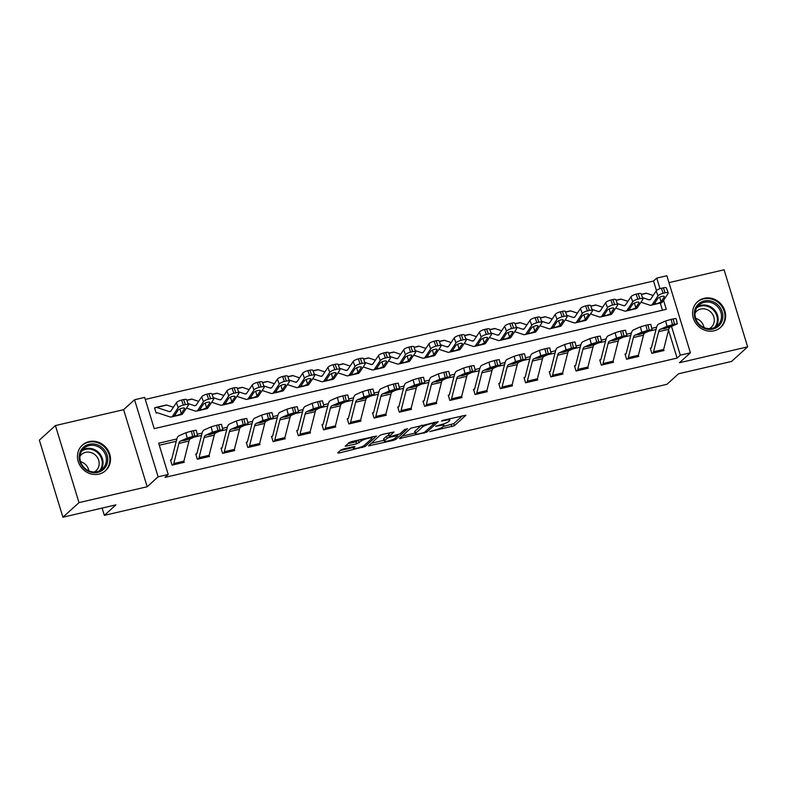 <?xml version="1.0" encoding="UTF-8"?>
<svg xmlns="http://www.w3.org/2000/svg" width="787" height="787" viewBox="0 0 787 787"><rect width="100%" height="100%" fill="white"/><g stroke="black" fill="none" stroke-linecap="round" stroke-linejoin="round"><path stroke-width="1.18" d="M429.8 431.581L454.424 425.718L465.894 415.231L443.376 420.199L441.477 421.045L445.216 420.366A6.955 1.24 163 0 1 449.849 420.169A6.955 1.24 163 0 1 449.544 420.72L448.59 421.586A6.955 1.24 163 0 1 440.228 424.891L435.673 426.259L439.343 425.698A6.955 1.24 163 0 1 443.966 425.501A6.955 1.24 163 0 1 443.671 426.052L442.717 426.908A6.955 1.24 163 0 1 434.355 430.223L429.8 431.581M98.955 474.099A17.265 15.878 47.8 0 0 105.586 470.646A17.265 15.878 47.8 0 0 108.144 450.479A17.265 15.878 47.8 0 0 89.02 441.615A17.265 15.878 47.8 0 0 82.389 445.068A17.265 15.878 47.8 0 0 79.831 465.235A17.265 15.878 47.8 0 0 98.955 474.099M714.075 330.796A17.265 15.878 47.8 0 0 720.705 327.343A17.265 15.878 47.8 0 0 723.253 307.176A17.265 15.878 47.8 0 0 704.139 298.303A17.265 15.878 47.8 0 0 697.498 301.765A17.265 15.878 47.8 0 0 694.951 321.922A17.265 15.878 47.8 0 0 714.075 330.796M343.535 448.974L340.919 450.007L337.731 452.899L339.089 453.017L365.099 446.524L376.56 436.037L351.72 441.556L349.103 442.589L345.159 446.259L356.619 443.858L361.144 441.094A5.814 1.043 163 0 1 367.145 438.575A5.814 1.043 163 0 1 372.005 438.162A5.814 1.043 163 0 1 371.749 438.625L364.263 445.412A5.814 1.043 163 0 1 358.252 447.931A5.814 1.043 163 0 1 353.402 448.344A5.814 1.043 163 0 1 353.658 447.882L354.996 446.583L353.55 446.642L343.535 448.974M62.911 517.216L39.35 440.149L55.434 425.56L79.005 502.627L62.911 517.216L115.935 504.861L104.356 515.367L666.953 384.302L678.532 373.795L731.566 361.44L747.65 346.851L679.476 362.728L690.415 352.812L680.312 355.163L677.095 358.085L165.004 477.384L168.221 474.463L158.118 476.824L134.557 399.757L144.66 397.396L154.213 428.64L666.304 309.34L663.549 300.349M79.005 502.627L147.179 486.74L158.118 476.824M399.403 438.536L426.761 432.161L438.231 421.675L410.775 428.226L399.403 438.536M393.313 440.376L368.473 445.895L379.934 435.408L382.551 434.375L394.012 431.974L389.309 436.332L390.657 436.441L399.914 433.863L404.715 429.505L407.558 428.738L395.93 439.343L393.313 440.376L393.008 439.382M747.65 346.851L724.089 269.784L668.96 282.631M677.095 358.085L668.547 330.117M656.024 329.517L648.793 331.209M630.781 335.4L623.55 337.092M605.528 341.283L598.297 342.975M580.275 347.165L573.044 348.857M555.022 353.048L547.791 354.74M529.769 358.931L522.538 360.623M504.526 364.814L497.295 366.506M479.273 370.697L472.043 372.389M454.02 376.579L446.79 378.272M428.767 382.462L421.537 384.154M403.515 388.345L396.284 390.037M378.262 394.228L371.031 395.92M353.019 400.111L345.788 401.803M327.766 405.994L320.535 407.686M302.513 411.876L295.282 413.568M277.26 417.759L270.03 419.451M252.007 423.642L244.777 425.334M226.754 429.525L219.524 431.217M201.511 435.408L194.281 437.1M176.258 441.291L159.289 445.245M677.371 323.801L674.518 324.264L673.141 318.922L675.994 318.45L677.371 323.801L670.19 327.028A11.067 3.866 76.9 0 0 668.753 329.291L663.667 349.389A7.752 2.705 -103.1 0 1 662.959 350.776L652.856 353.127A7.752 2.705 -103.1 0 0 653.564 351.75L658.65 331.642A11.067 3.866 76.9 0 1 660.086 329.379L667.022 326.32L665.645 320.968L658.709 324.037A16.606 5.804 76.9 0 0 656.555 327.422L651.469 347.529A2.213 0.777 -103.1 0 1 651.262 347.923L650.259 348.159L651.852 353.363L663.972 350.54L663.638 349.477M652.118 329.684L649.265 330.147L647.888 324.805L650.741 324.333L652.118 329.684L644.937 332.911A11.067 3.866 76.9 0 0 643.5 335.173L638.414 355.271A7.752 2.705 -103.1 0 1 637.706 356.659L627.603 359.01A7.752 2.705 -103.1 0 0 628.311 357.632L633.407 337.525A11.067 3.866 76.9 0 1 634.834 335.262L641.769 332.203L640.392 326.851L633.456 329.92A16.606 5.804 76.9 0 0 631.312 333.304L626.216 353.412A2.213 0.777 -103.1 0 1 626.019 353.806L625.006 354.042L626.6 359.246L638.719 356.422L638.395 355.36M626.865 335.567L624.012 336.029L622.635 330.688L625.488 330.215L626.865 335.567L619.684 338.794A11.067 3.866 76.9 0 0 618.248 341.056L613.162 361.154A7.752 2.705 -103.1 0 1 612.453 362.541L602.36 364.893A7.752 2.705 -103.1 0 0 603.058 363.515L608.154 343.407A11.067 3.866 76.9 0 1 609.591 341.145L616.516 338.085L615.139 332.734L608.213 335.803A16.606 5.804 76.9 0 0 606.059 339.187L600.963 359.295A2.213 0.777 -103.1 0 1 600.766 359.689L599.753 359.925L601.347 365.129L613.466 362.305L613.142 361.243M601.612 341.45L598.769 341.912L597.392 336.57L600.235 336.098L601.612 341.45L594.431 344.676A11.067 3.866 76.9 0 0 593.005 346.939L587.909 367.037A7.752 2.705 -103.1 0 1 587.21 368.424L577.107 370.775A7.752 2.705 -103.1 0 0 577.806 369.398L582.901 349.29A11.067 3.866 76.9 0 1 584.338 347.028L591.273 343.968L589.886 338.617L582.96 341.686A16.606 5.804 76.9 0 0 580.806 345.07L575.71 365.178A2.213 0.777 -103.1 0 1 575.513 365.571L574.5 365.807L576.094 371.011L588.214 368.188L587.889 367.116M576.369 347.333L573.516 347.795L572.139 342.453L574.992 341.981L576.369 347.333L569.188 350.559A11.067 3.866 76.9 0 0 567.752 352.822L562.656 372.92A7.752 2.705 -103.1 0 1 561.957 374.307L551.854 376.658A7.752 2.705 -103.1 0 0 552.563 375.281L557.649 355.173A11.067 3.866 76.9 0 1 559.085 352.91L566.02 349.851L564.643 344.499L557.708 347.569A16.606 5.804 76.9 0 0 555.553 350.953L550.467 371.061A2.213 0.777 -103.1 0 1 550.261 371.454L549.247 371.69L550.841 376.894L562.961 374.071L562.636 372.999M551.116 353.215L548.264 353.678L546.886 348.336L549.739 347.864L551.116 353.215L543.935 356.442A11.067 3.866 76.9 0 0 542.499 358.705L537.403 378.803A7.752 2.705 -103.1 0 1 536.704 380.19L526.601 382.541A7.752 2.705 -103.1 0 0 527.31 381.164L532.396 361.056A11.067 3.866 76.9 0 1 533.832 358.793L540.767 355.734L539.39 350.382L532.455 353.452A16.606 5.804 76.9 0 0 530.3 356.836L525.214 376.943A2.213 0.777 -103.1 0 1 525.008 377.337L524.004 377.573L525.588 382.777L537.718 379.954L537.383 378.881M525.864 359.098L523.011 359.561L521.633 354.219L524.486 353.747L525.864 359.098L518.682 362.325A11.067 3.866 76.9 0 0 517.246 364.588L512.16 384.686A7.752 2.705 -103.1 0 1 511.452 386.073L501.349 388.424A7.752 2.705 -103.1 0 0 502.057 387.047L507.143 366.939A11.067 3.866 76.9 0 1 508.579 364.676L515.515 361.617L514.137 356.265L507.202 359.334A16.606 5.804 76.9 0 0 505.047 362.718L499.961 382.826A2.213 0.777 -103.1 0 1 499.765 383.22L498.751 383.456L500.345 388.66L512.465 385.837L512.14 384.764M500.611 364.981L497.758 365.443L496.381 360.102L499.233 359.629L500.611 364.981L493.429 368.208A11.067 3.866 76.9 0 0 491.993 370.47L486.907 390.568A7.752 2.705 -103.1 0 1 486.199 391.956L476.105 394.307A7.752 2.705 -103.1 0 0 476.804 392.929L481.9 372.822A11.067 3.866 76.9 0 1 483.326 370.559L490.262 367.499L488.884 362.148L481.949 365.217A16.606 5.804 76.9 0 0 479.804 368.601L474.709 388.709A2.213 0.777 -103.1 0 1 474.512 389.103L473.499 389.339L475.092 394.543L487.212 391.719L486.887 390.647M475.358 370.864L472.505 371.326L471.128 365.985L473.981 365.512L475.358 370.864L468.176 374.091A11.067 3.866 76.9 0 0 466.75 376.353L461.654 396.451A7.752 2.705 -103.1 0 1 460.946 397.838L450.853 400.19A7.752 2.705 -103.1 0 0 451.551 398.812L456.647 378.704A11.067 3.866 76.9 0 1 458.083 376.442L465.009 373.372L463.632 368.031L456.706 371.1A16.606 5.804 76.9 0 0 454.552 374.484L449.456 394.592A2.213 0.777 -103.1 0 1 449.259 394.985L448.246 395.222L449.839 400.426L461.959 397.602L461.635 396.53M450.105 376.747L447.262 377.209L445.885 371.867L448.728 371.395L450.105 376.747L442.933 379.973A11.067 3.866 76.9 0 0 441.497 382.236L436.401 402.334A7.752 2.705 -103.1 0 1 435.703 403.721L425.6 406.072A7.752 2.705 -103.1 0 0 426.298 404.695L431.394 384.587A11.067 3.866 76.9 0 1 432.83 382.325L439.766 379.255L438.389 373.914L431.453 376.983A16.606 5.804 76.9 0 0 429.299 380.367L424.213 400.475A2.213 0.777 -103.1 0 1 424.006 400.868L422.993 401.104L424.587 406.308L436.706 403.485L436.382 402.413M424.862 382.63L422.009 383.092L420.632 377.75L423.485 377.278L424.862 382.63L417.681 385.856A11.067 3.866 76.9 0 0 416.244 388.119L411.148 408.217A7.752 2.705 -103.1 0 1 410.45 409.604L400.347 411.955A7.752 2.705 -103.1 0 0 401.055 410.578L406.141 390.47A11.067 3.866 76.9 0 1 407.577 388.207L414.513 385.138L413.136 379.796L406.2 382.866A16.606 5.804 76.9 0 0 404.046 386.25L398.96 406.358A2.213 0.777 -103.1 0 1 398.753 406.751L397.75 406.987L399.334 412.191L411.453 409.368L411.129 408.296M399.609 388.512L396.756 388.975L395.379 383.633L398.232 383.161L399.609 388.512L392.428 391.739A11.067 3.866 76.9 0 0 390.991 394.002L385.905 414.1A7.752 2.705 -103.1 0 1 385.197 415.487L375.094 417.838A7.752 2.705 -103.1 0 0 375.802 416.461L380.888 396.353A11.067 3.866 76.9 0 1 382.325 394.09L389.26 391.021L387.883 385.679L380.947 388.748A16.606 5.804 76.9 0 0 378.793 392.133L373.707 412.24A2.213 0.777 -103.1 0 1 373.5 412.634L372.497 412.87L374.091 418.074L386.21 415.251L385.876 414.178M374.356 394.395L371.503 394.858L370.126 389.516L372.979 389.044L374.356 394.395L367.175 397.622A11.067 3.866 76.9 0 0 365.739 399.885L360.653 419.983A7.752 2.705 -103.1 0 1 359.944 421.37L349.841 423.721A7.752 2.705 -103.1 0 0 350.549 422.344L355.645 402.236A11.067 3.866 76.9 0 1 357.072 399.973L364.007 396.904L362.63 391.562L355.694 394.631A16.606 5.804 76.9 0 0 353.55 398.015L348.454 418.123A2.213 0.777 -103.1 0 1 348.257 418.517L347.244 418.753L348.838 423.957L360.958 421.134L360.633 420.061M349.103 400.278L346.25 400.74L344.873 395.399L347.726 394.926L349.103 400.278L341.922 403.505A11.067 3.866 76.9 0 0 340.486 405.767L335.4 425.865A7.752 2.705 -103.1 0 1 334.691 427.252L324.598 429.604A7.752 2.705 -103.1 0 0 325.297 428.226L330.392 408.119A11.067 3.866 76.9 0 1 331.829 405.856L338.754 402.787L337.377 397.445L330.442 400.514A16.606 5.804 76.9 0 0 328.297 403.898L323.201 424.006A2.213 0.777 -103.1 0 1 323.004 424.4L321.991 424.636L323.585 429.84L335.705 427.016L335.38 425.944M323.851 406.161L321.007 406.623L319.62 401.281L322.473 400.809L323.851 406.161L316.669 409.388A11.067 3.866 76.9 0 0 315.243 411.65L310.147 431.748A7.752 2.705 -103.1 0 1 309.448 433.135L299.345 435.486A7.752 2.705 -103.1 0 0 300.044 434.109L305.14 414.001A11.067 3.866 76.9 0 1 306.576 411.739L313.501 408.669L312.124 403.328L305.199 406.397A16.606 5.804 76.9 0 0 303.044 409.781L297.948 429.889A2.213 0.777 -103.1 0 1 297.752 430.282L296.738 430.519L298.332 435.723L310.452 432.899L310.127 431.827M298.607 412.044L295.755 412.506L294.377 407.164L297.22 406.692L298.607 412.044L291.426 415.27A11.067 3.866 76.9 0 0 289.99 417.533L284.894 437.631A7.752 2.705 -103.1 0 1 284.196 439.018L274.092 441.369A7.752 2.705 -103.1 0 0 274.801 439.992L279.887 419.884A11.067 3.866 76.9 0 1 281.323 417.622L288.258 414.552L286.881 409.21L279.946 412.28A16.606 5.804 76.9 0 0 277.791 415.664L272.705 435.772A2.213 0.777 -103.1 0 1 272.499 436.165L271.485 436.401L273.079 441.605L285.199 438.782L284.874 437.71M273.355 417.927L270.502 418.389L269.124 413.047L271.977 412.575L273.355 417.927L266.173 421.153A11.067 3.866 76.9 0 0 264.737 423.416L259.641 443.514A7.752 2.705 -103.1 0 1 258.943 444.901L248.84 447.252A7.752 2.705 -103.1 0 0 249.548 445.875L254.634 425.767A11.067 3.866 76.9 0 1 256.07 423.504L263.006 420.435L261.628 415.093L254.693 418.163A16.606 5.804 76.9 0 0 252.538 421.547L247.452 441.655A2.213 0.777 -103.1 0 1 247.246 442.048L246.242 442.284L247.826 447.488L259.956 444.665L259.621 443.593M248.102 423.809L245.249 424.272L243.872 418.93L246.725 418.458L248.102 423.809L240.92 427.036A11.067 3.866 76.9 0 0 239.484 429.299L234.398 449.397A7.752 2.705 -103.1 0 1 233.69 450.784L223.587 453.135A7.752 2.705 -103.1 0 0 224.295 451.758L229.381 431.65A11.067 3.866 76.9 0 1 230.817 429.387L237.753 426.318L236.375 420.976L229.44 424.045A16.606 5.804 76.9 0 0 227.286 427.43L222.2 447.537A2.213 0.777 -103.1 0 1 221.993 447.931L220.99 448.167L222.583 453.371L234.703 450.548L234.378 449.475M222.849 429.692L219.996 430.155L218.619 424.813L221.472 424.341L222.849 429.692L215.668 432.919A11.067 3.866 76.9 0 0 214.231 435.181L209.145 455.28A7.752 2.705 -103.1 0 1 208.437 456.667L198.334 459.018A7.752 2.705 -103.1 0 0 199.042 457.64L204.138 437.533A11.067 3.866 76.9 0 1 205.564 435.27L212.5 432.201L211.123 426.859L204.187 429.928A16.606 5.804 76.9 0 0 202.043 433.312L196.947 453.42A2.213 0.777 -103.1 0 1 196.75 453.814L195.737 454.05L197.33 459.254L209.45 456.43L209.126 455.358M197.596 435.575L194.743 436.037L193.366 430.696L196.219 430.223L197.596 435.575L190.415 438.802A11.067 3.866 76.9 0 0 188.978 441.064L183.892 461.162A7.752 2.705 -103.1 0 1 183.184 462.549L173.091 464.901A7.752 2.705 -103.1 0 0 173.789 463.523L178.885 443.415A11.067 3.866 76.9 0 1 180.321 441.153L187.247 438.084L185.87 432.742L178.944 435.811A16.606 5.804 76.9 0 0 176.79 439.195L171.694 459.303A2.213 0.777 -103.1 0 1 171.497 459.697L170.484 459.933L172.078 465.137L184.197 462.313L183.873 461.241M656.466 290.59L653.535 281.018L145.28 399.422M662.467 310.235L660.273 303.064M154.724 408.394L155.58 407.627L154.567 407.863L156.16 413.067L157.459 412.762L169.972 416.913A16.606 5.804 -103.1 0 0 171.241 416.992A16.606 5.804 -103.1 0 0 172.815 415.772L178.206 407.666L176.426 402.678A4.427 1.299 -19.7 0 1 181.581 400.062L183.607 399.589A4.427 1.299 -19.7 0 1 186.657 399.776L188.437 404.764A4.427 1.299 160.3 0 0 185.388 404.577L183.607 399.589M102.123 508.077L104.356 515.367M147.179 486.74L123.618 409.673L55.434 425.56M123.618 409.673L134.557 399.757M653.535 281.018L656.752 278.096L666.855 275.745L690.415 352.812M176.839 438.989L158.669 443.219L168.221 474.463M656.614 327.215L651.774 328.346M631.361 333.098L626.521 334.229M606.108 338.981L601.268 340.112M580.865 344.863L576.025 345.995M555.612 350.746L550.772 351.878M530.359 356.629L525.519 357.76M505.106 362.512L500.266 363.643M479.854 368.395L475.014 369.526M454.601 374.278L449.761 375.409M429.358 380.16L424.518 381.292M404.105 386.043L399.265 387.174M378.852 391.926L374.012 393.057M353.599 397.809L348.759 398.94M328.346 403.692L323.506 404.823M303.103 409.574L298.253 410.706M277.85 415.457L273.01 416.589M252.597 421.34L247.757 422.471M227.345 427.223L222.505 428.354M202.092 433.106L197.252 434.237M680.312 355.163L671.527 326.438M659.988 288.681L656.752 278.096M443.12 426.544L453.784 423.632L462.481 415.752M402.078 436.106L415.133 433.066M422.855 432.899L424.685 432.181L434.66 423.121L430.843 423.721A6.955 1.24 163 0 0 422.471 427.026L415.654 433.214A6.955 1.24 163 0 0 415.349 433.775A6.955 1.24 163 0 0 419.973 433.568L422.855 432.899M415.349 433.775L414.71 431.689A6.955 1.24 163 0 1 415.015 431.138L421.438 425.314M384.017 440.317L371.248 443.288M390.598 432.496L388.571 434.424L389.211 436.51M384.518 440.671A5.814 1.043 163 0 0 384.263 441.133A5.814 1.043 163 0 0 389.122 440.72A5.814 1.043 163 0 0 395.123 438.202L397.858 435.634L389.772 437.247L387.155 438.28L384.518 440.671L383.879 438.585A5.814 1.043 163 0 0 383.633 439.057L384.263 441.133M388.827 435.241L386.515 436.195L387.155 438.28M383.879 438.585L386.515 436.195M347.933 443.652L355.98 441.782L359.767 439.677M371.867 437.72L373.156 436.559M340.407 450.469L353.147 447.508M641.326 294.308L645.92 293.246A7.752 2.705 76.9 0 1 646.511 293.276L653.151 295.479M640.962 302.228L649.747 305.14A16.606 5.804 -103.1 0 0 651.006 305.218L661.11 302.867A16.606 5.804 -103.1 0 0 662.684 301.647L668.074 293.541A4.427 1.299 160.3 0 0 668.212 292.99A4.427 1.299 160.3 0 0 665.153 292.803L663.372 287.816A4.427 1.299 -19.7 0 1 666.422 288.003L668.212 292.99M651.006 305.218A16.606 5.804 -103.1 0 0 652.59 303.998L657.981 295.892L656.201 290.905A4.427 1.299 -19.7 0 1 661.355 288.288L663.372 287.816M642.526 297.663L648.911 299.778A11.067 3.866 -103.1 0 0 649.757 299.827A11.067 3.866 -103.1 0 0 650.81 299.021L656.201 290.905M660.814 302.09L656.83 303.693L654.459 303.566L657.784 298.489A3.542 1.033 -19.7 0 1 661.906 296.394A3.542 1.033 -19.7 0 1 664.356 296.551A3.542 1.033 -19.7 0 1 664.248 296.984L660.814 302.09L662.684 301.647M654.459 303.743L652.59 303.998M661.355 288.288L663.136 293.276L665.153 292.803M663.136 293.276A4.427 1.299 160.3 0 0 657.981 295.892M651.262 347.923L650.416 348.69M673.141 318.922L671.124 319.384L672.501 324.736L667.022 326.32M665.645 320.968L671.124 319.384M674.518 324.264L672.501 324.736M668.606 326.29L668.901 327.215L664.553 328.641L662.261 328.877L666.255 327.038L672.678 325.385M660.086 329.379L662.438 328.72M668.901 327.215L672.718 325.533M616.073 300.191L620.668 299.129A7.752 2.705 76.9 0 1 621.258 299.158L627.908 301.362M615.709 308.111L624.494 311.022A16.606 5.804 -103.1 0 0 625.763 311.101L635.857 308.75A16.606 5.804 -103.1 0 0 637.431 307.53L642.831 299.424A4.427 1.299 160.3 0 0 642.959 298.873A4.427 1.299 160.3 0 0 639.9 298.686L638.119 293.699A4.427 1.299 -19.7 0 1 641.179 293.885L642.959 298.873M625.763 311.101A16.606 5.804 -103.1 0 0 627.337 309.881L632.728 301.775L630.948 296.788A4.427 1.299 -19.7 0 1 636.103 294.171L638.119 293.699M617.274 303.546L623.658 305.661A11.067 3.866 -103.1 0 0 624.504 305.71A11.067 3.866 -103.1 0 0 625.557 304.903L630.948 296.788M635.562 307.973L631.577 309.576L629.207 309.448L632.532 304.372A3.542 1.033 -19.7 0 1 636.663 302.277A3.542 1.033 -19.7 0 1 639.103 302.434A3.542 1.033 -19.7 0 1 638.995 302.867L635.562 307.973L637.431 307.53M629.207 309.625L627.337 309.881M636.103 294.171L637.883 299.158L639.9 298.686M637.883 299.158A4.427 1.299 160.3 0 0 632.728 301.775M590.821 306.074L595.415 305.012A7.752 2.705 76.9 0 1 596.005 305.041L602.655 307.245M590.457 313.993L599.241 316.905A16.606 5.804 -103.1 0 0 600.511 316.984L610.604 314.633A16.606 5.804 -103.1 0 0 612.188 313.413L617.579 305.307A4.427 1.299 160.3 0 0 617.706 304.756A4.427 1.299 160.3 0 0 614.657 304.569L612.876 299.581A4.427 1.299 -19.7 0 1 615.926 299.768L617.706 304.756M600.511 316.984A16.606 5.804 -103.1 0 0 602.085 315.764L607.475 307.658L605.695 302.67A4.427 1.299 -19.7 0 1 610.85 300.054L612.876 299.581M592.021 309.429L598.405 311.544A11.067 3.866 -103.1 0 0 599.251 311.593A11.067 3.866 -103.1 0 0 600.304 310.786L605.695 302.67M610.309 313.856L606.324 315.459L603.954 315.331L607.279 310.255A3.542 1.033 -19.7 0 1 611.41 308.16A3.542 1.033 -19.7 0 1 613.85 308.317A3.542 1.033 -19.7 0 1 613.752 308.75L610.309 313.856L612.188 313.413M603.954 315.508L602.085 315.764M610.85 300.054L612.63 305.041L614.657 304.569M612.63 305.041A4.427 1.299 160.3 0 0 607.475 307.658M565.568 311.957L570.162 310.895A7.752 2.705 76.9 0 1 570.752 310.924L577.402 313.128M565.204 319.876L573.989 322.788A16.606 5.804 -103.1 0 0 575.258 322.867L585.361 320.516A16.606 5.804 -103.1 0 0 586.935 319.296L592.326 311.19A4.427 1.299 160.3 0 0 592.454 310.639A4.427 1.299 160.3 0 0 589.404 310.452L587.623 305.464A4.427 1.299 -19.7 0 1 590.673 305.651L592.454 310.639M575.258 322.867A16.606 5.804 -103.1 0 0 576.832 321.647L582.223 313.541L580.442 308.553A4.427 1.299 -19.7 0 1 585.597 305.936L587.623 305.464M566.768 315.312L573.162 317.427A11.067 3.866 -103.1 0 0 573.998 317.476A11.067 3.866 -103.1 0 0 575.051 316.669L580.442 308.553M585.056 319.738L581.072 321.342L578.711 321.214L582.036 316.138A3.542 1.033 -19.7 0 1 586.158 314.043A3.542 1.033 -19.7 0 1 588.597 314.2A3.542 1.033 -19.7 0 1 588.499 314.633L585.056 319.738L586.935 319.296M578.701 321.391L576.832 321.647M585.597 305.936L587.377 310.924L589.404 310.452M587.377 310.924A4.427 1.299 160.3 0 0 582.223 313.541M626.019 353.806L625.173 354.573M647.888 324.805L645.871 325.267L647.248 330.619L641.769 332.203M640.392 326.851L645.871 325.267M649.265 330.147L647.248 330.619M643.353 332.173L643.658 333.098L639.31 334.524L637.017 334.76L641.002 332.921L647.426 331.268M634.834 335.262L637.185 334.603M643.658 333.098L647.465 331.416M600.766 359.689L599.92 360.456M622.635 330.688L620.618 331.15L621.996 336.502L616.516 338.085M615.139 332.734L620.618 331.15M624.012 336.029L621.996 336.502M618.1 338.056L618.405 338.981L614.057 340.407L611.765 340.643L615.749 338.803L622.173 337.151M609.591 341.145L611.942 340.486M618.405 338.981L622.212 337.298M575.513 365.571L574.667 366.339M597.392 336.57L595.365 337.033L596.743 342.384L591.273 343.968M589.886 338.617L595.365 337.033M598.769 341.912L596.743 342.384M592.847 343.939L593.152 344.863L588.804 346.29L586.512 346.526L590.496 344.686L596.93 343.034M584.338 347.028L586.689 346.369M593.152 344.863L596.969 343.181M540.325 317.84L544.909 316.777A7.752 2.705 76.9 0 1 545.499 316.807L552.149 319.01M539.961 325.759L548.746 328.671A16.606 5.804 -103.1 0 0 550.005 328.75L560.108 326.398A16.606 5.804 -103.1 0 0 561.682 325.179L567.073 317.072A4.427 1.299 160.3 0 0 567.201 316.522A4.427 1.299 160.3 0 0 564.151 316.335L562.371 311.347A4.427 1.299 -19.7 0 1 565.42 311.534L567.201 316.522M550.005 328.75A16.606 5.804 -103.1 0 0 551.579 327.53L556.97 319.424L555.189 314.436A4.427 1.299 -19.7 0 1 560.354 311.819L562.371 311.347M541.515 321.194L547.909 323.309A11.067 3.866 -103.1 0 0 548.746 323.359A11.067 3.866 -103.1 0 0 549.798 322.552L555.189 314.436M559.803 325.621L555.819 327.225L553.458 327.097L556.783 322.021A3.542 1.033 -19.7 0 1 560.905 319.925A3.542 1.033 -19.7 0 1 563.344 320.083A3.542 1.033 -19.7 0 1 563.246 320.516L559.803 325.621L561.682 325.179M553.458 327.274L551.579 327.53M560.354 311.819L562.134 316.807L564.151 316.335M562.134 316.807A4.427 1.299 160.3 0 0 556.97 319.424M550.261 371.454L549.415 372.221M572.139 342.453L570.113 342.916L571.49 348.267L566.02 349.851M564.643 344.499L570.113 342.916M573.516 347.795L571.49 348.267M567.594 349.822L567.899 350.746L563.551 352.173L561.259 352.409L565.253 350.569L571.677 348.916M559.085 352.91L561.436 352.251M567.899 350.746L571.716 349.064M694.626 310.737A14.943 13.743 -132.2 0 1 711.684 301.254A14.943 13.743 -132.2 0 1 722.545 319.296A14.943 13.743 -132.2 0 1 705.496 328.779A14.943 13.743 -132.2 0 1 694.626 310.737M721.187 319.276A13.832 12.73 47.8 0 0 714.675 304.205A13.832 12.73 47.8 0 0 698.974 305.061A13.832 12.73 47.8 0 0 695.344 311.347A13.832 12.73 47.8 0 0 701.856 326.408A13.832 12.73 47.8 0 0 717.557 325.562A13.832 12.73 47.8 0 0 721.187 319.276M695.678 318.371A10.89 10.024 -132.2 0 1 703.991 327.54M695.088 312.921A10.89 10.024 -132.2 0 1 696.554 311.229A10.89 10.024 -132.2 0 1 708.92 310.55A10.89 10.024 -132.2 0 1 714.045 322.414A10.89 10.024 -132.2 0 1 711.192 327.362A10.89 10.024 -132.2 0 1 709.362 328.661M718.561 328.946A17.157 15.779 47.8 0 0 720.115 327.726A17.157 15.779 47.8 0 0 724.611 319.935A17.157 15.779 47.8 0 0 716.534 301.254A17.157 15.779 47.8 0 0 697.066 302.306A17.157 15.779 47.8 0 0 695.688 303.733M97.765 472.387A14.943 13.743 -132.2 0 1 79.831 461.497A14.943 13.743 -132.2 0 1 89.177 444.262A14.943 13.743 -132.2 0 1 107.111 455.152A14.943 13.743 -132.2 0 1 97.765 472.387M89.167 445.599A13.832 12.73 47.8 0 0 83.855 448.364A13.832 12.73 47.8 0 0 81.809 464.527A13.832 12.73 47.8 0 0 97.126 471.629A13.832 12.73 47.8 0 0 102.448 468.865A13.832 12.73 47.8 0 0 104.494 452.702A13.832 12.73 47.8 0 0 89.167 445.599M79.969 456.224A10.89 10.024 -132.2 0 1 81.435 454.532A10.89 10.024 -132.2 0 1 85.626 452.348A10.89 10.024 -132.2 0 1 97.686 457.945A10.89 10.024 -132.2 0 1 96.073 470.675A10.89 10.024 -132.2 0 1 94.243 471.964M103.451 472.259A17.157 15.779 47.8 0 0 104.996 471.029A17.157 15.779 47.8 0 0 107.534 451A17.157 15.779 47.8 0 0 88.537 442.186A17.157 15.779 47.8 0 0 81.946 445.619A17.157 15.779 47.8 0 0 80.579 447.036M80.559 461.674A10.89 10.024 -132.2 0 1 88.882 470.842M515.072 323.723L519.666 322.66A7.752 2.705 76.9 0 1 520.256 322.69L526.897 324.893M514.708 331.642L523.493 334.554A16.606 5.804 -103.1 0 0 524.752 334.632L534.855 332.281A16.606 5.804 -103.1 0 0 536.429 331.061L541.82 322.955A4.427 1.299 160.3 0 0 541.948 322.404A4.427 1.299 160.3 0 0 538.898 322.217L537.118 317.23A4.427 1.299 -19.7 0 1 540.167 317.417L541.948 322.404M524.752 334.632A16.606 5.804 -103.1 0 0 526.326 333.413L531.727 325.306L529.946 320.319A4.427 1.299 -19.7 0 1 535.101 317.702L537.118 317.23M516.262 327.077L522.657 329.192A11.067 3.866 -103.1 0 0 523.503 329.241A11.067 3.866 -103.1 0 0 524.545 328.435L529.946 320.319M534.56 331.504L530.576 333.108L528.205 332.98L531.53 327.904A3.542 1.033 -19.7 0 1 535.652 325.808A3.542 1.033 -19.7 0 1 538.101 325.966A3.542 1.033 -19.7 0 1 537.993 326.398L534.56 331.504L536.429 331.061M528.205 333.157L526.326 333.413M535.101 317.702L536.882 322.69L538.898 322.217M536.882 322.69A4.427 1.299 160.3 0 0 531.727 325.306M489.819 329.605L494.413 328.543A7.752 2.705 76.9 0 1 495.003 328.572L501.653 330.776M489.455 337.525L498.24 340.437A16.606 5.804 -103.1 0 0 499.499 340.515L509.602 338.164A16.606 5.804 -103.1 0 0 511.176 336.944L516.567 328.838A4.427 1.299 160.3 0 0 516.705 328.287A4.427 1.299 160.3 0 0 513.645 328.1L511.865 323.113A4.427 1.299 -19.7 0 1 514.924 323.3L516.705 328.287M499.499 340.515A16.606 5.804 -103.1 0 0 501.083 339.295L506.474 331.189L504.693 326.202A4.427 1.299 -19.7 0 1 509.848 323.585L511.865 323.113M491.019 332.96L497.404 335.075A11.067 3.866 -103.1 0 0 498.25 335.124A11.067 3.866 -103.1 0 0 499.302 334.318L504.693 326.202M509.307 337.387L505.323 338.99L502.952 338.863L506.277 333.786A3.542 1.033 -19.7 0 1 510.409 331.691A3.542 1.033 -19.7 0 1 512.849 331.848A3.542 1.033 -19.7 0 1 512.74 332.281L509.307 337.387L511.176 336.944M502.952 339.04L501.083 339.295M509.848 323.585L511.629 328.572L513.645 328.1M511.629 328.572A4.427 1.299 160.3 0 0 506.474 331.189M464.566 335.488L469.16 334.426A7.752 2.705 76.9 0 1 469.75 334.455L476.401 336.659M464.202 343.407L472.987 346.319A16.606 5.804 -103.1 0 0 474.256 346.398L484.349 344.047A16.606 5.804 -103.1 0 0 485.933 342.827L491.324 334.721A4.427 1.299 160.3 0 0 491.452 334.17A4.427 1.299 160.3 0 0 488.402 333.983L486.612 328.996A4.427 1.299 -19.7 0 1 489.671 329.182L491.452 334.17M474.256 346.398A16.606 5.804 -103.1 0 0 475.83 345.178L481.221 337.072L479.44 332.084A4.427 1.299 -19.7 0 1 484.595 329.468L486.612 328.996M465.766 338.843L472.151 340.958A11.067 3.866 -103.1 0 0 472.997 341.007A11.067 3.866 -103.1 0 0 474.049 340.2L479.44 332.084M484.054 343.27L480.07 344.873L477.699 344.745L481.024 339.669A3.542 1.033 -19.7 0 1 485.156 337.574A3.542 1.033 -19.7 0 1 487.596 337.731A3.542 1.033 -19.7 0 1 487.487 338.164L484.054 343.27L485.933 342.827M477.699 344.922L475.83 345.178M484.595 329.468L486.376 334.455L488.402 333.983M486.376 334.455A4.427 1.299 160.3 0 0 481.221 337.072M439.313 341.371L443.907 340.309A7.752 2.705 76.9 0 1 444.498 340.338L451.148 342.542M438.949 349.29L447.734 352.202A16.606 5.804 -103.1 0 0 449.003 352.281L459.096 349.93A16.606 5.804 -103.1 0 0 460.68 348.71L466.071 340.604A4.427 1.299 160.3 0 0 466.199 340.053A4.427 1.299 160.3 0 0 463.149 339.866L461.369 334.878A4.427 1.299 -19.7 0 1 464.419 335.065L466.199 340.053M449.003 352.281A16.606 5.804 -103.1 0 0 450.577 351.061L455.968 342.955L454.188 337.967A4.427 1.299 -19.7 0 1 459.342 335.351L461.369 334.878M440.513 344.726L446.898 346.841A11.067 3.866 -103.1 0 0 447.744 346.89A11.067 3.866 -103.1 0 0 448.797 346.083L454.188 337.967M458.801 349.153L454.817 350.756L452.456 350.628L455.771 345.552A3.542 1.033 -19.7 0 1 459.903 343.457A3.542 1.033 -19.7 0 1 462.343 343.614A3.542 1.033 -19.7 0 1 462.244 344.047L458.801 349.153L460.68 348.71M452.446 350.805L450.577 351.061M459.342 335.351L461.123 340.338L463.149 339.866M461.123 340.338A4.427 1.299 160.3 0 0 455.968 342.955M414.07 347.254L418.654 346.191A7.752 2.705 76.9 0 1 419.245 346.221L425.895 348.425M413.706 355.173L422.481 358.085A16.606 5.804 -103.1 0 0 423.75 358.164L433.853 355.813A16.606 5.804 -103.1 0 0 435.427 354.593L440.818 346.487A4.427 1.299 160.3 0 0 440.946 345.936A4.427 1.299 160.3 0 0 437.897 345.749L436.116 340.761A4.427 1.299 -19.7 0 1 439.166 340.948L440.946 345.936M423.75 358.164A16.606 5.804 -103.1 0 0 425.324 356.944L430.715 348.838L428.935 343.85A4.427 1.299 -19.7 0 1 434.099 341.233L436.116 340.761M415.261 350.608L421.655 352.724A11.067 3.866 -103.1 0 0 422.491 352.773A11.067 3.866 -103.1 0 0 423.544 351.966L428.935 343.85M433.548 355.035L429.564 356.639L427.203 356.511L430.528 351.435A3.542 1.033 -19.7 0 1 434.65 349.339A3.542 1.033 -19.7 0 1 437.09 349.497A3.542 1.033 -19.7 0 1 436.992 349.93L433.548 355.035L435.427 354.593M427.193 356.688L425.324 356.944M434.099 341.233L435.88 346.221L437.897 345.749M435.88 346.221A4.427 1.299 160.3 0 0 430.715 348.838M525.008 377.337L524.162 378.104M546.886 348.336L544.87 348.798L546.247 354.15L540.767 355.734M539.39 350.382L544.87 348.798M548.264 353.678L546.247 354.15M542.351 355.704L542.646 356.629L538.298 358.055L536.006 358.292L540 356.452L546.424 354.799M533.832 358.793L536.183 358.134M542.646 356.629L546.463 354.947M499.765 383.22L498.909 383.987M521.633 354.219L519.617 354.681L520.994 360.033L515.515 361.617M514.137 356.265L519.617 354.681M523.011 359.561L520.994 360.033M517.098 361.587L517.393 362.512L513.055 363.938L510.753 364.174L514.747 362.335L521.171 360.682M508.579 364.676L510.93 364.017M517.393 362.512L521.21 360.83M474.512 389.103L473.666 389.87M496.381 360.102L494.364 360.564L495.741 365.916L490.262 367.499M488.884 362.148L494.364 360.564M497.758 365.443L495.741 365.916M491.845 367.47L492.15 368.395L487.802 369.821L485.51 370.057L489.494 368.218L495.918 366.565M483.326 370.559L485.687 369.9M492.15 368.395L495.958 366.712M449.259 394.985L448.413 395.753M471.128 365.985L469.111 366.447L470.488 371.798L465.009 373.372M463.632 368.031L469.111 366.447M472.505 371.326L470.488 371.798M466.593 373.353L466.898 374.278L462.549 375.704L460.257 375.94L464.241 374.1L470.675 372.448M458.083 376.442L460.434 375.783M466.898 374.278L470.705 372.595M424.006 400.868L423.16 401.636M445.885 371.867L443.858 372.33L445.235 377.681L439.766 379.255M438.389 373.914L443.858 372.33M447.262 377.209L445.235 377.681M441.34 379.236L441.645 380.16L437.297 381.587L435.004 381.823L438.998 379.983L445.422 378.331M432.83 382.325L435.181 381.665M441.645 380.16L445.462 378.478M388.817 353.137L393.411 352.074A7.752 2.705 76.9 0 1 393.992 352.104L400.642 354.307M388.453 361.056L397.238 363.968A16.606 5.804 -103.1 0 0 398.497 364.047L408.601 361.695A16.606 5.804 -103.1 0 0 410.175 360.476L415.566 352.369A4.427 1.299 160.3 0 0 415.693 351.819A4.427 1.299 160.3 0 0 412.644 351.632L410.863 346.644A4.427 1.299 -19.7 0 1 413.913 346.831L415.693 351.819M398.497 364.047A16.606 5.804 -103.1 0 0 400.071 362.827L405.462 354.721L403.682 349.733A4.427 1.299 -19.7 0 1 408.847 347.116L410.863 346.644M390.008 356.491L396.402 358.606A11.067 3.866 -103.1 0 0 397.238 358.656A11.067 3.866 -103.1 0 0 398.291 357.849L403.682 349.733M408.305 360.908L404.311 362.522L401.95 362.394L405.275 357.318A3.542 1.033 -19.7 0 1 409.397 355.222A3.542 1.033 -19.7 0 1 411.837 355.38A3.542 1.033 -19.7 0 1 411.739 355.813L408.305 360.908L410.175 360.476M401.95 362.571L400.071 362.827M408.847 347.116L410.627 352.104L412.644 351.632M410.627 352.104A4.427 1.299 160.3 0 0 405.462 354.721M398.753 406.751L397.907 407.518M420.632 377.75L418.605 378.213L419.983 383.564L414.513 385.138M413.136 379.796L418.605 378.213M422.009 383.092L419.983 383.564M416.087 385.118L416.392 386.043L412.044 387.47L409.752 387.706L413.746 385.866L420.169 384.213M407.577 388.207L409.929 387.548M416.392 386.043L420.209 384.361M363.564 359.02L368.159 357.957A7.752 2.705 76.9 0 1 368.749 357.987L375.389 360.19M363.2 366.939L371.985 369.851A16.606 5.804 -103.1 0 0 373.245 369.929L383.348 367.578A16.606 5.804 -103.1 0 0 384.922 366.358L390.313 358.252A4.427 1.299 160.3 0 0 390.441 357.701A4.427 1.299 160.3 0 0 387.391 357.514L385.61 352.527A4.427 1.299 -19.7 0 1 388.66 352.714L390.441 357.701M373.245 369.929A16.606 5.804 -103.1 0 0 374.828 368.709L380.219 360.603L378.439 355.616A4.427 1.299 -19.7 0 1 383.594 352.999L385.61 352.527M364.765 362.374L371.149 364.489A11.067 3.866 -103.1 0 0 371.995 364.538A11.067 3.866 -103.1 0 0 373.038 363.732L378.439 355.616M383.053 366.791L379.068 368.405L376.698 368.277L380.023 363.2A3.542 1.033 -19.7 0 1 384.145 361.105A3.542 1.033 -19.7 0 1 386.594 361.263A3.542 1.033 -19.7 0 1 386.486 361.695L383.053 366.791L384.922 366.358M376.698 368.454L374.828 368.709M383.594 352.999L385.374 357.987L387.391 357.514M385.374 357.987A4.427 1.299 160.3 0 0 380.219 360.603M373.5 412.634L372.654 413.401M395.379 383.633L393.362 384.095L394.74 389.447L389.26 391.021M387.883 385.679L393.362 384.095M396.756 388.975L394.74 389.447M390.844 391.001L391.139 391.926L386.791 393.352L384.499 393.589L388.493 391.749L394.917 390.096M382.325 394.09L384.676 393.431M391.139 391.926L394.956 390.244M338.312 364.902L342.906 363.84A7.752 2.705 76.9 0 1 343.496 363.869L350.146 366.073M337.948 372.822L346.733 375.733A16.606 5.804 -103.1 0 0 347.992 375.812L358.095 373.461A16.606 5.804 -103.1 0 0 359.669 372.241L365.07 364.135A4.427 1.299 160.3 0 0 365.198 363.584A4.427 1.299 160.3 0 0 362.138 363.397L360.357 358.41A4.427 1.299 -19.7 0 1 363.417 358.597L365.198 363.584M347.992 375.812A16.606 5.804 -103.1 0 0 349.576 374.592L354.967 366.486L353.186 361.499A4.427 1.299 -19.7 0 1 358.341 358.882L360.357 358.41M339.512 368.257L345.896 370.372A11.067 3.866 -103.1 0 0 346.742 370.421A11.067 3.866 -103.1 0 0 347.795 369.615L353.186 361.499M357.8 372.674L353.816 374.287L351.445 374.159L354.77 369.083A3.542 1.033 -19.7 0 1 358.902 366.988A3.542 1.033 -19.7 0 1 361.341 367.145A3.542 1.033 -19.7 0 1 361.233 367.578L357.8 372.674L359.669 372.241M351.445 374.337L349.576 374.592M358.341 358.882L360.121 363.869L362.138 363.397M360.121 363.869A4.427 1.299 160.3 0 0 354.967 366.486M348.257 418.517L347.401 419.284M370.126 389.516L368.109 389.978L369.487 395.33L364.007 396.904M362.63 391.562L368.109 389.978M371.503 394.858L369.487 395.33M365.591 396.884L365.896 397.809L361.548 399.235L359.256 399.471L363.24 397.632L369.664 395.979M357.072 399.973L359.423 399.314M365.896 397.809L369.703 396.127M313.059 370.785L317.653 369.723A7.752 2.705 76.9 0 1 318.243 369.752L324.893 371.956M312.695 378.704L321.48 381.616A16.606 5.804 -103.1 0 0 322.749 381.695L332.842 379.344A16.606 5.804 -103.1 0 0 334.426 378.124L339.817 370.018A4.427 1.299 160.3 0 0 339.945 369.467A4.427 1.299 160.3 0 0 336.895 369.28L335.114 364.292A4.427 1.299 -19.7 0 1 338.164 364.479L339.945 369.467M322.749 381.695A16.606 5.804 -103.1 0 0 324.323 380.475L329.714 372.369L327.933 367.381A4.427 1.299 -19.7 0 1 333.088 364.765L335.114 364.292M314.259 374.14L320.643 376.255A11.067 3.866 -103.1 0 0 321.49 376.304A11.067 3.866 -103.1 0 0 322.542 375.497L327.933 367.381M332.547 378.557L328.563 380.17L326.192 380.042L329.517 374.966A3.542 1.033 -19.7 0 1 333.649 372.871A3.542 1.033 -19.7 0 1 336.088 373.028A3.542 1.033 -19.7 0 1 335.98 373.461L332.547 378.557L334.426 378.124M326.192 380.219L324.323 380.475M333.088 364.765L334.868 369.752L336.895 369.28M334.868 369.752A4.427 1.299 160.3 0 0 329.714 372.369M323.004 424.4L322.158 425.167M344.873 395.399L342.857 395.861L344.234 401.213L338.754 402.787M337.377 397.445L342.857 395.861M346.25 400.74L344.234 401.213M340.338 402.767L340.643 403.692L336.295 405.118L334.003 405.354L337.987 403.515L344.411 401.862M331.829 405.856L334.18 405.197M340.643 403.692L344.45 402.009M287.806 376.668L292.4 375.606A7.752 2.705 76.9 0 1 292.99 375.635L299.64 377.839M287.442 384.587L296.227 387.499A16.606 5.804 -103.1 0 0 297.496 387.578L307.599 385.227A16.606 5.804 -103.1 0 0 309.173 384.007L314.564 375.901A4.427 1.299 160.3 0 0 314.692 375.35A4.427 1.299 160.3 0 0 311.642 375.163L309.862 370.175A4.427 1.299 -19.7 0 1 312.911 370.362L314.692 375.35M297.496 387.578A16.606 5.804 -103.1 0 0 299.07 386.358L304.461 378.252L302.68 373.264A4.427 1.299 -19.7 0 1 307.835 370.647L309.862 370.175M289.006 380.023L295.4 382.138A11.067 3.866 -103.1 0 0 296.237 382.187A11.067 3.866 -103.1 0 0 297.289 381.38L302.68 373.264M307.294 384.44L303.31 386.053L300.949 385.925L304.274 380.849A3.542 1.033 -19.7 0 1 308.396 378.754A3.542 1.033 -19.7 0 1 310.835 378.911A3.542 1.033 -19.7 0 1 310.737 379.344L307.294 384.44L309.173 384.007M300.939 386.102L299.07 386.358M307.835 370.647L309.616 375.635L311.642 375.163M309.616 375.635A4.427 1.299 160.3 0 0 304.461 378.252M297.752 430.282L296.906 431.05M319.62 401.281L317.604 401.744L318.981 407.095L313.501 408.669M312.124 403.328L317.604 401.744M321.007 406.623L318.981 407.095M315.085 408.65L315.39 409.574L311.042 411.001L308.75 411.237L312.734 409.397L319.168 407.745M306.576 411.739L308.927 411.08M315.39 409.574L319.207 407.892M262.563 382.551L267.147 381.488A7.752 2.705 76.9 0 1 267.737 381.518L274.388 383.722M262.199 390.47L270.984 393.382A16.606 5.804 -103.1 0 0 272.243 393.461L282.346 391.109A16.606 5.804 -103.1 0 0 283.92 389.89L289.311 381.784A4.427 1.299 160.3 0 0 289.439 381.233A4.427 1.299 160.3 0 0 286.389 381.046L284.609 376.058A4.427 1.299 -19.7 0 1 287.658 376.245L289.439 381.233M272.243 393.461A16.606 5.804 -103.1 0 0 273.817 392.241L279.208 384.135L277.427 379.147A4.427 1.299 -19.7 0 1 282.592 376.53L284.609 376.058M263.753 385.905L270.148 388.021A11.067 3.866 -103.1 0 0 270.984 388.07A11.067 3.866 -103.1 0 0 272.036 387.263L277.427 379.147M282.041 390.322L278.057 391.936L275.696 391.808L279.021 386.732A3.542 1.033 -19.7 0 1 283.143 384.636A3.542 1.033 -19.7 0 1 285.583 384.794A3.542 1.033 -19.7 0 1 285.484 385.227L282.041 390.322L283.92 389.89M275.696 391.985L273.817 392.241M282.592 376.53L284.373 381.518L286.389 381.046M284.373 381.518A4.427 1.299 160.3 0 0 279.208 384.135M272.499 436.165L271.653 436.933M294.377 407.164L292.351 407.627L293.728 412.978L288.258 414.552M286.881 409.21L292.351 407.627M295.755 412.506L293.728 412.978M289.832 414.533L290.137 415.457L285.789 416.884L283.497 417.12L287.491 415.28L293.915 413.628M281.323 417.622L283.674 416.962M290.137 415.457L293.954 413.775M247.246 442.048L246.4 442.815M269.124 413.047L267.098 413.509L268.485 418.861L263.006 420.435M261.628 415.093L267.098 413.509M270.502 418.389L268.485 418.861M264.589 420.415L264.885 421.34L260.536 422.767L258.244 423.003L262.238 421.163L268.662 419.51M256.07 423.504L258.421 422.845M264.885 421.34L268.701 419.658M237.31 388.434L241.904 387.371A7.752 2.705 76.9 0 1 242.494 387.401L249.135 389.604M236.946 396.353L245.731 399.265A16.606 5.804 -103.1 0 0 246.99 399.343L257.093 396.992A16.606 5.804 -103.1 0 0 258.667 395.772L264.058 387.666A4.427 1.299 160.3 0 0 264.186 387.115A4.427 1.299 160.3 0 0 261.136 386.929L259.356 381.941A4.427 1.299 -19.7 0 1 262.405 382.128L264.186 387.115M246.99 399.343A16.606 5.804 -103.1 0 0 248.564 398.124L253.965 390.018L252.174 385.03A4.427 1.299 -19.7 0 1 257.339 382.413L259.356 381.941M238.5 391.788L244.895 393.903A11.067 3.866 -103.1 0 0 245.741 393.953A11.067 3.866 -103.1 0 0 246.784 393.146L252.174 385.03M256.798 396.205L252.814 397.819L250.443 397.691L253.768 392.615A3.542 1.033 -19.7 0 1 257.89 390.519A3.542 1.033 -19.7 0 1 260.33 390.677A3.542 1.033 -19.7 0 1 260.231 391.109L256.798 396.205L258.667 395.772M250.443 397.868L248.564 398.124M257.339 382.413L259.12 387.401L261.136 386.929M259.12 387.401A4.427 1.299 160.3 0 0 253.965 390.018M212.057 394.317L216.651 393.254A7.752 2.705 76.9 0 1 217.242 393.284L223.892 395.487M211.693 402.236L220.478 405.148A16.606 5.804 -103.1 0 0 221.737 405.226L231.84 402.875A16.606 5.804 -103.1 0 0 233.414 401.655L238.805 393.549A4.427 1.299 160.3 0 0 238.943 392.998A4.427 1.299 160.3 0 0 235.884 392.811L234.103 387.824A4.427 1.299 -19.7 0 1 237.153 388.011L238.943 392.998M221.737 405.226A16.606 5.804 -103.1 0 0 223.321 404.006L228.712 395.9L226.931 390.913A4.427 1.299 -19.7 0 1 232.086 388.296L234.103 387.824M213.257 397.671L219.642 399.786A11.067 3.866 -103.1 0 0 220.488 399.835A11.067 3.866 -103.1 0 0 221.54 399.029L226.931 390.913M231.545 402.088L227.561 403.701L225.19 403.574L228.515 398.497A3.542 1.033 -19.7 0 1 232.637 396.402A3.542 1.033 -19.7 0 1 235.087 396.559A3.542 1.033 -19.7 0 1 234.979 396.992L231.545 402.088L233.414 401.655M225.19 403.751L223.321 404.006M232.086 388.296L233.867 393.284L235.884 392.811M233.867 393.284A4.427 1.299 160.3 0 0 228.712 395.9M221.993 447.931L221.147 448.698M243.872 418.93L241.855 419.392L243.232 424.744L237.753 426.318M236.375 420.976L241.855 419.392M245.249 424.272L243.232 424.744M239.337 426.298L239.632 427.223L235.283 428.649L232.991 428.885L236.985 427.046L243.409 425.393M230.817 429.387L233.168 428.728M239.632 427.223L243.449 425.541M186.804 400.199L191.398 399.137A7.752 2.705 76.9 0 1 191.989 399.166L198.639 401.37M186.44 408.119L195.225 411.03A16.606 5.804 -103.1 0 0 196.494 411.109L206.588 408.758A16.606 5.804 -103.1 0 0 208.161 407.538L213.562 399.432A4.427 1.299 160.3 0 0 213.69 398.881A4.427 1.299 160.3 0 0 210.641 398.694L208.85 393.707A4.427 1.299 -19.7 0 1 211.91 393.893L213.69 398.881M196.494 411.109A16.606 5.804 -103.1 0 0 198.068 409.889L203.459 401.783L201.679 396.796A4.427 1.299 -19.7 0 1 206.833 394.179L208.85 393.707M188.004 403.554L194.389 405.669A11.067 3.866 -103.1 0 0 195.235 405.718A11.067 3.866 -103.1 0 0 196.288 404.912L201.679 396.796M206.292 407.971L202.308 409.584L199.937 409.456L203.262 404.38A3.542 1.033 -19.7 0 1 207.394 402.285A3.542 1.033 -19.7 0 1 209.834 402.442A3.542 1.033 -19.7 0 1 209.726 402.875L206.292 407.971L208.161 407.538M199.937 409.633L198.068 409.889M206.833 394.179L208.614 399.166L210.641 398.694M208.614 399.166A4.427 1.299 160.3 0 0 203.459 401.783M196.75 453.814L195.904 454.581M218.619 424.813L216.602 425.275L217.979 430.627L212.5 432.201M211.123 426.859L216.602 425.275M219.996 430.155L217.979 430.627M214.084 432.181L214.389 433.106L210.04 434.532L207.748 434.768L211.733 432.929L218.156 431.276M205.564 435.27L207.916 434.611M214.389 433.106L218.196 431.424M155.58 407.627A7.752 2.705 76.9 0 1 156.042 407.371L166.146 405.02A7.752 2.705 76.9 0 1 166.736 405.049L173.386 407.253M171.241 416.992L181.335 414.641A16.606 5.804 -103.1 0 0 182.918 413.421L188.309 405.315A4.427 1.299 160.3 0 0 188.437 404.764M156.042 407.371A7.752 2.705 76.9 0 1 156.633 407.41L169.136 411.552A11.067 3.866 -103.1 0 0 169.982 411.601A11.067 3.866 -103.1 0 0 171.035 410.794L176.426 402.678M181.04 413.854L177.055 415.467L174.684 415.339L178.01 410.263A3.542 1.033 -19.7 0 1 182.141 408.168A3.542 1.033 -19.7 0 1 184.581 408.325A3.542 1.033 -19.7 0 1 184.483 408.758L181.04 413.854L182.918 413.421M174.684 415.516L172.815 415.772M181.581 400.062L183.361 405.049L185.388 404.577M183.361 405.049A4.427 1.299 160.3 0 0 178.206 407.666M171.497 459.697L170.651 460.464M193.366 430.696L191.349 431.158L192.726 436.51L187.247 438.084M185.87 432.742L191.349 431.158M194.743 436.037L192.726 436.51M188.831 438.064L189.136 438.989L184.788 440.415L182.495 440.651L186.48 438.812L192.904 437.159M180.321 441.153L182.673 440.494M189.136 438.989L192.943 437.306M442.343 420.514L442.491 421.006M439.176 425.137L439.343 425.698M445.048 419.815L445.216 420.366M453.784 423.632L454.424 425.718M451.177 424.665L451.807 426.751M426.318 430.696L426.761 432.161M423.957 432.555L424.144 433.194M400.435 437.602L400.75 438.644M433.548 422.491L433.716 423.052M430.676 423.16L430.843 423.721M421.921 425.196L422.471 427.026M415.015 431.138L415.654 433.214M369.595 444.783L369.92 445.826M388.67 434.247L389.309 436.332M395.477 437.877L395.93 439.343M396.245 435.142L396.412 435.693M389.575 436.608L389.772 437.247M353.294 446.701L353.658 447.882M360.643 439.471L361.144 441.094M358.597 440.75L359.226 442.825M355.98 441.782L356.619 443.858M346.28 445.147L346.605 446.199M364.647 445.058L365.099 446.524M362.177 446.583L362.482 447.567M338.764 451.964L339.089 453.017M648.911 299.778L650.485 299.414M641.385 294.476L646.511 293.276M664.248 296.984L663.992 296.276M659.703 297.161L661.041 301.815M670.19 327.028L668.015 327.54M668.753 329.291L658.65 331.642M663.667 349.389L653.564 351.75M623.658 305.661L625.232 305.297M616.132 300.359L621.258 299.158M638.995 302.867L638.739 302.159M634.45 303.044L635.788 307.697M598.405 311.544L599.979 311.18M590.88 306.241L596.005 305.041M613.752 308.75L613.496 308.042M609.197 308.927L610.535 313.58M573.162 317.427L574.736 317.063M565.627 312.124L570.752 310.924M588.499 314.633L588.243 313.924M583.944 314.81L585.282 319.463M644.937 332.911L642.763 333.422M643.5 335.173L633.407 337.525M638.414 355.271L628.311 357.632M619.684 338.794L617.51 339.305M618.248 341.056L608.154 343.407M613.162 361.154L603.058 363.515M594.431 344.676L592.257 345.188M593.005 346.939L582.901 349.29M587.909 367.037L577.806 369.398M547.909 323.309L549.483 322.945M540.384 318.007L545.499 316.807M563.246 320.516L562.99 319.807M558.701 320.693L560.029 325.346M569.188 350.559L567.004 351.071M567.752 352.822L557.649 355.173M562.656 372.92L552.563 375.281M697.439 306.743A13.832 12.73 -132.2 0 1 712.333 307.953A13.832 12.73 -132.2 0 1 717.842 322.316A13.832 12.73 -132.2 0 1 715.737 326.92M714.576 327.53A13.379 12.307 47.8 0 0 717.095 322.473A13.379 12.307 47.8 0 0 711.428 308.337A13.379 12.307 47.8 0 0 696.721 307.835M82.33 450.056A13.832 12.73 -132.2 0 1 85.813 448.639A13.832 12.73 -132.2 0 1 100.48 454.699A13.832 12.73 -132.2 0 1 100.618 470.223M99.467 470.833A13.379 12.307 47.8 0 0 100.047 455.565A13.379 12.307 47.8 0 0 85.626 449.357A13.379 12.307 47.8 0 0 81.602 451.148M522.657 329.192L524.231 328.828M515.131 323.89L520.256 322.69M537.993 326.398L537.737 325.69M533.448 326.575L534.786 331.229M497.404 335.075L498.978 334.711M489.878 329.773L495.003 328.572M512.74 332.281L512.485 331.573M508.195 332.458L509.533 337.111M472.151 340.958L473.725 340.594M464.625 335.656L469.75 334.455M487.487 338.164L487.232 337.456M482.943 338.341L484.28 342.994M446.898 346.841L448.472 346.477M439.372 341.538L444.498 340.338M462.244 344.047L461.989 343.339M457.69 344.224L459.028 348.877M421.655 352.724L423.229 352.36M414.119 347.421L419.245 346.221M436.992 349.93L436.736 349.221M432.437 350.107L433.775 354.76M543.935 356.442L541.761 356.954M542.499 358.705L532.396 361.056M537.403 378.803L527.31 381.164M518.682 362.325L516.508 362.837M517.246 364.588L507.143 366.939M512.16 384.686L502.057 387.047M493.429 368.208L491.255 368.719M491.993 370.47L481.9 372.822M486.907 390.568L476.804 392.929M468.176 374.091L466.002 374.602M466.75 376.353L456.647 378.704M461.654 396.451L451.551 398.812M442.933 379.973L440.75 380.485M441.497 382.236L431.394 384.587M436.401 402.334L426.298 404.695M396.402 358.606L397.976 358.242M388.876 353.304L393.992 352.104M411.739 355.813L411.483 355.104M407.194 355.99L408.522 360.643M417.681 385.856L415.506 386.368M416.244 388.119L406.141 390.47M411.148 408.217L401.055 410.578M371.149 364.489L372.723 364.125M363.624 359.187L368.749 357.987M386.486 361.695L386.23 360.987M381.941 361.872L383.279 366.526M392.428 391.739L390.254 392.251M390.991 394.002L380.888 396.353M385.905 414.1L375.802 416.461M345.896 370.372L347.47 370.008M338.371 365.07L343.496 363.869M361.233 367.578L360.977 366.87M356.688 367.755L358.026 372.408M367.175 397.622L365.001 398.133M365.739 399.885L355.645 402.236M360.653 419.983L350.549 422.344M320.643 376.255L322.217 375.891M313.118 370.952L318.243 369.752M335.98 373.461L335.734 372.753M331.435 373.638L332.773 378.291M341.922 403.505L339.748 404.016M340.486 405.767L330.392 408.119M335.4 425.865L325.297 428.226M295.4 382.138L296.974 381.774M287.865 376.835L292.99 375.635M310.737 379.344L310.481 378.636M306.182 379.521L307.52 384.174M316.669 409.388L314.495 409.899M315.243 411.65L305.14 414.001M310.147 431.748L300.044 434.109M270.148 388.021L271.722 387.657M262.622 382.718L267.737 381.518M285.484 385.227L285.228 384.518M280.939 385.404L282.267 390.057M291.426 415.27L289.242 415.782M289.99 417.533L279.887 419.884M284.894 437.631L274.801 439.992M266.173 421.153L263.999 421.665M264.737 423.416L254.634 425.767M259.641 443.514L249.548 445.875M244.895 393.903L246.469 393.539M237.369 388.601L242.494 387.401M260.231 391.109L259.976 390.401M255.686 391.287L257.015 395.94M219.642 399.786L221.216 399.422M212.116 394.484L217.242 393.284M234.979 396.992L234.723 396.284M230.434 397.169L231.772 401.823M240.92 427.036L238.746 427.548M239.484 429.299L229.381 431.65M234.398 449.397L224.295 451.758M194.389 405.669L195.963 405.305M186.863 400.367L191.989 399.166M209.726 402.875L209.47 402.167M205.181 403.052L206.519 407.705M215.668 432.919L213.493 433.43M214.231 435.181L204.138 437.533M209.145 455.28L199.042 457.64M169.136 411.552L170.71 411.188M156.633 407.41L166.736 405.049M184.483 408.758L184.227 408.05M179.928 408.935L181.266 413.588M190.415 438.802L188.241 439.313M188.978 441.064L178.885 443.415M183.892 461.162L173.789 463.523M443.504 423.967L443.966 425.501M449.426 418.792L449.849 420.169M434.503 422.265L434.729 423.003M397.612 434.817L397.858 435.634M352.92 446.79L353.402 448.344M371.621 436.913L372.005 438.162M720.115 327.726L719.298 328.464M697.066 302.306L696.249 303.054M104.996 471.029L104.179 471.767M81.946 445.619L81.13 446.357"/></g></svg>
